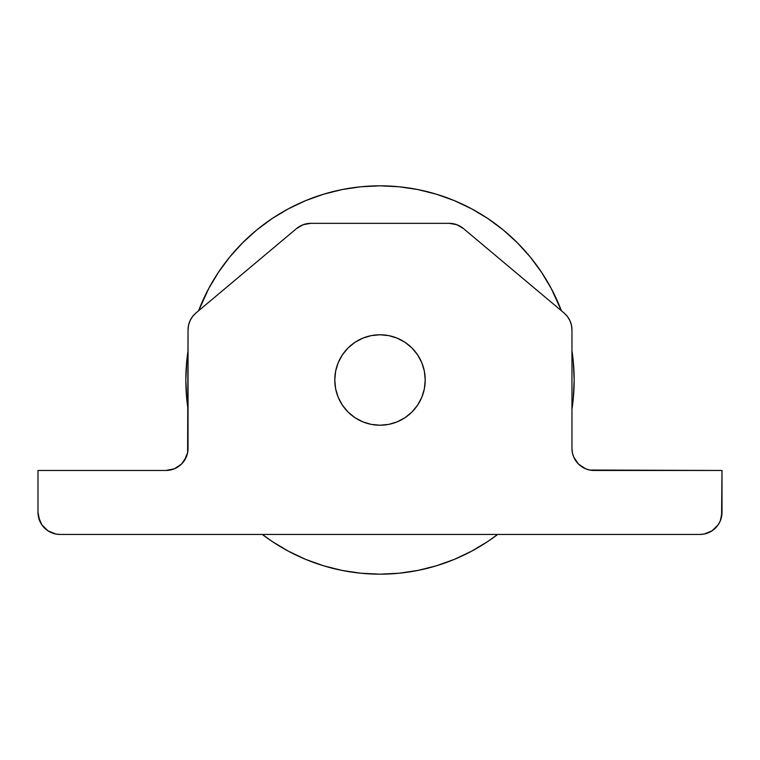 <?xml version="1.0" encoding="UTF-8"?>
<svg xmlns="http://www.w3.org/2000/svg" width="760" height="760" viewBox="0 0 760 760"><rect width="100%" height="100%" fill="white"/><g stroke="black" fill="none" stroke-linecap="round" stroke-linejoin="round"><path stroke-width="1.14" d="M188.043 409.184A194.17 194.17 0 0 1 188.043 350.816M198.597 310.755A194.17 194.17 0 0 1 561.403 310.755L551.237 288.467L541.443 272.127L530.091 256.823L517.294 242.706L503.177 229.909L487.872 218.557L471.533 208.762L454.309 200.611L436.363 194.189L417.876 189.563L399.028 186.77L380 185.829L360.971 186.77L342.123 189.563L323.637 194.189L305.691 200.611L288.467 208.762L272.127 218.557L256.823 229.909L242.706 242.706L229.909 256.823L218.557 272.127L208.762 288.467L198.597 310.755M571.957 350.816A194.17 194.17 0 0 1 571.957 409.184M497.667 534.451A194.17 194.17 0 0 1 262.333 534.451L272.127 541.443L288.467 551.237L305.691 559.389L323.637 565.811L342.123 570.437L360.971 573.23L380 574.17L399.028 573.23L417.876 570.437L436.363 565.811L454.309 559.389L471.533 551.237L487.872 541.443L497.667 534.451M188.043 350.806L186.77 360.971L185.829 380L186.77 399.028L188.043 409.193M571.957 409.193L573.23 399.028L574.17 380L573.23 360.971L571.957 350.806M561.403 310.755L559.389 305.691M487.872 218.557L471.533 208.762M323.637 194.189L305.691 200.611M218.557 272.127L208.762 288.467M272.127 541.443L288.467 551.237M436.363 565.811L454.309 559.389M380 334.77L371.174 335.635L362.691 338.209L354.873 342.389L348.013 348.013L342.389 354.873L338.209 362.691L335.635 371.174L334.77 380A45.229 45.229 0 0 1 380 334.77A45.229 45.229 0 0 1 425.229 380A45.229 45.229 0 0 0 380 334.77A45.229 45.229 0 0 0 334.77 380L335.635 388.825L338.209 397.309L342.389 405.127L348.013 411.986L354.873 417.61L362.691 421.791L371.174 424.365L380 425.229L388.825 424.365L397.309 421.791L405.127 417.61L411.986 411.986L417.61 405.127L421.791 397.309L424.365 388.825L425.229 380L424.365 371.174L421.791 362.691L417.61 354.873L411.986 348.013L405.127 342.389L397.309 338.209L388.825 335.635L380 334.77L374.101 335.151M38 512.383L38 470.469L38 512.383A22.069 22.069 0 0 0 60.068 534.451L699.931 534.451L60.068 534.451L55.755 534.024L47.804 530.736L51.623 532.769L47.804 530.736L41.714 524.647L38.428 516.695L38 512.383L39.681 520.828L38.428 516.695M170.278 470.041L165.975 470.469L174.42 468.787L181.573 463.999L186.361 456.845L184.319 460.655L187.615 452.703L188.043 329.906L188.565 325.128L190.105 320.577L188.565 325.128M192.603 316.474L195.918 313.006L192.603 316.474L195.918 313.006L296.618 228.504L303.259 224.675L310.802 223.345L449.198 223.345L310.802 223.345A22.069 22.069 0 0 0 296.618 228.504L195.918 313.006L192.603 316.474L190.105 320.577M564.082 313.006L567.397 316.474L564.082 313.006L567.397 316.474L569.895 320.577L571.434 325.128L571.957 329.906L571.957 448.4L571.957 329.906A22.069 22.069 0 0 0 564.082 313.006L463.381 228.504L564.082 313.006L567.397 316.474M572.385 452.703L573.639 456.845L578.427 463.999L585.58 468.787L589.722 470.041L722 470.469L594.025 470.469A22.069 22.069 0 0 1 571.957 448.4L572.385 452.703L571.957 448.4M699.931 534.451L704.244 534.024L699.931 534.451A22.069 22.069 0 0 0 722 512.383L720.318 520.828L722 512.383L722 470.469L721.572 516.695M712.196 530.736L704.244 534.024L712.196 530.736L718.285 524.647L720.318 520.828L718.285 524.647M51.623 532.769L55.755 534.024L47.804 530.736M41.714 524.647L39.681 520.828L41.714 524.647M195.918 313.006A22.069 22.069 0 0 0 188.043 329.906L188.043 448.4A22.069 22.069 0 0 1 165.975 470.469L38 470.469L165.975 470.469M569.895 320.577L571.434 325.128L569.895 320.577M589.722 470.041L594.025 470.469L589.722 470.041M184.319 460.655L186.361 456.845M449.198 223.345L456.741 224.675L463.381 228.504A22.069 22.069 0 0 0 449.198 223.345M573.639 456.845L575.681 460.655M399.123 420.992L405.127 417.61M425.229 380A45.229 45.229 0 0 1 380 425.229A45.229 45.229 0 0 1 334.77 380A45.229 45.229 0 0 0 380 425.229A45.229 45.229 0 0 0 425.229 380"/></g></svg>
